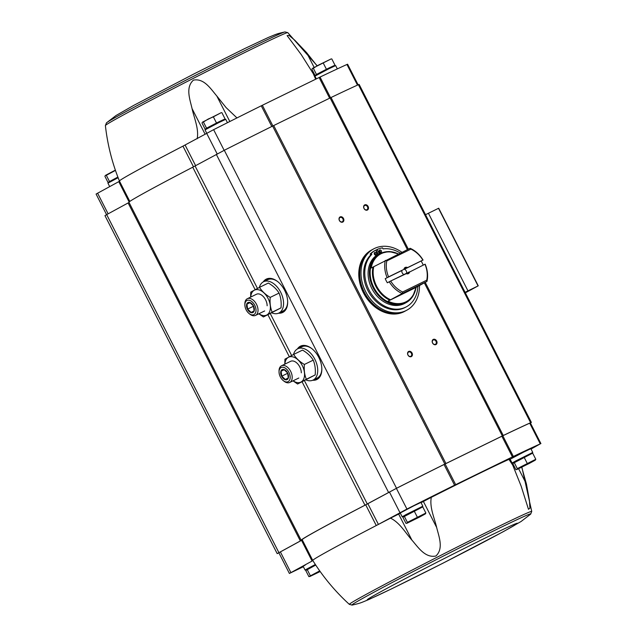 <?xml version="1.0" encoding="UTF-8"?>
<svg xmlns="http://www.w3.org/2000/svg" width="637" height="637" viewBox="0 0 637 637"><rect width="100%" height="100%" fill="white"/><g stroke="black" fill="none" stroke-linecap="round" stroke-linejoin="round"><path stroke-width="0.96" d="M315.665 79.203L313.269 73.669L301.301 54.694L287.12 35.592L289.047 35.401L294.875 40.298L306.604 52.632L317.059 65.842M197.183 138.77C199.047 128.809 194.189 118.259 192.071 108.632C190.041 99.611 185.24 87.603 193.401 80.143C204.135 77.985 210.863 89.069 216.811 96.004L226.095 107.597L236.964 117.933M358.113 84.84L347.611 64.226L346.95 64.48A202.144 4.236 153 0 0 320.045 77.069L261.266 105.806A202.144 4.236 153 0 0 213.626 129.669L182.954 146.136A115.01 2.405 153 0 0 119.43 181.012A115.01 2.405 153 0 0 119.43 181.019L129.821 201.411M425.866 513.024L422.745 506.893L402.855 517.236L405.976 523.367L406.884 523.256L407.401 522.364L425.866 513.024L425.357 513.908L419.672 516.997L406.844 523.327L425.357 513.908M535.789 459.277L532.659 453.146L512.769 463.489L515.898 469.628L516.806 469.509L517.316 468.617L535.789 459.277L535.271 460.169L529.594 463.258L516.758 469.588L535.271 460.169M315.729 565.067L305.76 570.521L308.889 576.652L319.527 570.991M530.414 423L531.369 422.411L530.613 422.705A203.307 4.26 153 0 0 503.262 435.509L444.841 464.07A203.307 4.26 153 0 0 396.525 488.268L364.961 505.197A116.173 2.437 153 0 0 301.158 540.24A116.173 2.437 153 0 0 301.508 540.256L300.346 540.956L128.125 202.956L106.682 214.613L104.962 215.625L277.183 553.625L278.91 552.876M128.125 202.956L129.04 202.447M255.15 289.684L192.74 167.205A116.173 2.437 153 0 0 128.945 202.248L301.158 540.24M192.74 167.205L224.304 150.276A203.307 4.26 153 0 1 272.62 126.078L331.041 97.509A203.307 4.26 153 0 1 358.4 84.705L359.149 84.418L531.369 422.411M513.852 462.207L512.052 462.972L510.149 459.245L523.789 452.039L530.852 448.695L532.755 452.421L531.075 453.433M403.938 515.946L402.13 516.718L400.235 512.992L413.867 505.786L420.938 502.442L422.833 506.168L421.153 507.171M531.035 449.053L540.264 443.87A202.144 4.236 153 0 0 513.35 456.458L454.571 485.203A202.144 4.236 153 0 0 406.932 509.059L378.402 524.402L367.852 503.7L365.718 504.83A115.01 2.405 153 0 0 302.193 539.714L312.743 560.409A115.01 2.405 153 0 0 312.743 560.417C322.935 576.74 335.134 591.399 349.355 604.37L352.157 605.078C361.052 603.032 360.494 602.921 368.648 599.616L391.954 588.668L442.691 563.331L503.294 531.672L521.098 521.48L530.661 514.123A100.439 2.102 153 0 0 440.382 557.59A100.439 2.102 153 0 0 352.157 605.078M521.727 467.247L526.457 484.128L529.474 500.722L529.928 508.151L528.487 509.313L521.162 486.19L512.729 465.137L509.656 459.102L508.947 459.373A115.01 2.405 153 0 0 431.305 497.338C429.402 507.291 434.402 517.857 436.671 527.5C438.821 536.458 443.901 548.561 435.875 556.021C425.022 558.211 418.071 547.127 411.924 540.128L398.651 514.075L390.497 518.16A115.01 2.405 153 0 0 376.268 525.533L378.402 524.402M398.651 514.075L400.362 513.247M421.065 502.697L431.305 497.338M300.346 540.956L277.183 553.625M540.917 443.615L530.374 422.92L529.713 423.175A202.144 4.236 153 0 0 502.808 435.764L444.029 464.5A202.144 4.236 153 0 0 396.389 488.364L367.852 503.7M289.389 573.451L312.082 561.054L301.532 540.351L278.847 552.749L289.389 573.451L303.363 566.707M301.532 540.351L302.304 539.929M465.344 292.845L478.252 285.822L465.074 292.303M438.59 208.275L425.524 214.685M297.415 348.957A18.584 11.49 63.9 0 1 300.234 346.281A18.584 11.49 63.9 0 1 300.505 346.146A18.584 11.49 63.9 0 1 318.994 357.795A18.584 11.49 63.9 0 1 316.836 379.541A18.584 11.49 63.9 0 1 312.711 380.249M263.248 281.896A18.584 11.49 63.9 0 1 266.067 279.221A18.584 11.49 63.9 0 1 266.338 279.086A18.584 11.49 63.9 0 1 284.827 290.735A18.584 11.49 63.9 0 1 282.669 312.48A18.584 11.49 63.9 0 1 278.544 313.189M408.675 351.449A2.906 2.285 -118.5 0 1 412.426 354.459A2.906 2.285 -118.5 0 1 408.874 356.194A2.906 2.285 -118.5 0 1 408.675 351.449M340.126 216.906A2.906 2.285 -118.5 0 1 343.876 219.924A2.906 2.285 -118.5 0 1 340.325 221.66A2.906 2.285 -118.5 0 1 340.126 216.906M364.73 204.875A2.906 2.285 -118.5 0 1 368.489 207.893A2.906 2.285 -118.5 0 1 364.937 209.629A2.906 2.285 -118.5 0 1 364.73 204.875M433.279 339.41A2.906 2.285 -118.5 0 1 437.038 342.427A2.906 2.285 -118.5 0 1 433.486 344.163A2.906 2.285 -118.5 0 1 433.279 339.41M433.24 340.007A2.405 1.887 -118.5 0 1 436.003 341.281A2.405 1.887 -118.5 0 1 435.477 344.259A2.405 1.887 -118.5 0 1 432.666 343.048A2.405 1.887 -118.5 0 1 433.184 340.039A2.405 1.887 -118.5 0 1 433.24 340.007M364.69 205.472A2.405 1.887 -118.5 0 1 367.453 206.746A2.405 1.887 -118.5 0 1 366.928 209.724A2.405 1.887 -118.5 0 1 364.117 208.514A2.405 1.887 -118.5 0 1 364.635 205.504A2.405 1.887 -118.5 0 1 364.69 205.472M340.078 217.504A2.405 1.887 -118.5 0 1 342.849 218.778A2.405 1.887 -118.5 0 1 342.316 221.756A2.405 1.887 -118.5 0 1 339.513 220.545A2.405 1.887 -118.5 0 1 340.023 217.535A2.405 1.887 -118.5 0 1 340.078 217.504M408.628 352.038A2.405 1.887 -118.5 0 1 411.398 353.312A2.405 1.887 -118.5 0 1 410.865 356.29A2.405 1.887 -118.5 0 1 408.062 355.08A2.405 1.887 -118.5 0 1 408.572 352.07A2.405 1.887 -118.5 0 1 408.628 352.038M365.718 504.83L376.268 525.533A115.01 2.405 153 0 0 312.743 560.409M306.843 569.231L305.043 570.004L303.14 566.277L305.29 565.011M411.924 540.128C405.347 532.683 399.638 522.483 390.497 518.16M512.729 465.137L508.947 459.373M119.541 181.234L96.083 194.054L106.586 214.669M403.715 516.623L403.993 515.763L405.753 514.728L420.969 507.116L421.758 507.371M402.13 516.718L422.833 506.168M513.629 462.884L513.916 462.016L515.675 460.989L530.884 453.369L531.68 453.624M512.052 462.972L532.755 452.421M306.62 569.908L306.907 569.048L315.363 564.517M305.043 570.004L315.339 564.478M308.889 576.652L319.917 571.174M307.185 569.518L310.307 575.649M320.172 571.532L309.797 576.541M515.898 469.628L516.806 469.509M514.194 462.486L517.316 468.617M524.14 457.31L527.261 463.449M414.217 511.057L417.346 517.188M404.272 516.233L407.401 522.364M405.976 523.367L406.884 523.256M206.738 133.244L205.026 129.868L218.658 122.67L225.729 119.326L227.449 122.702M206.707 128.865L205.958 128.618L207.845 127.504L218.037 122.232L224.168 119.342L223.921 120.09M224.144 119.414L206.101 128.666M316.342 78.877L314.941 76.129L328.581 68.923L335.643 65.579L337.339 68.9M316.621 75.118L315.872 74.879L317.759 73.765L327.959 68.485L334.091 65.595L333.844 66.344M334.067 65.667L316.016 74.927M109.683 186.593L107.932 183.153L118.116 177.699M109.612 182.15L108.863 181.903L117.877 177.07M117.869 177.046L109.007 181.951M109.445 181.426L106.315 175.294L115.345 170.453M108.019 182.437L104.898 176.298L105.408 175.414L106.315 175.294M105.408 175.414L115.361 170.135M316.454 74.402L313.332 68.27L318.102 65.293L330.89 59.042M315.036 75.405L311.907 69.274L312.425 68.382L313.332 68.27M312.425 68.382L331.2 58.907M334.927 65.062L331.797 58.922M326.399 69.226L323.278 63.095M216.484 122.973L213.355 116.842L220.975 112.789M206.531 128.141L203.41 122.009L208.188 119.039L213.355 116.842M225.004 118.8L221.883 112.669M205.114 129.152L201.993 123.013L202.502 122.129L203.41 122.009M202.502 122.129L221.278 112.653M409.607 272.015L425.014 264.228L409.607 272.015A3.488 2.739 -118.5 0 1 406.263 273.647L390.393 281.156L406.318 273.384A2.859 2.245 -118.5 0 0 407.799 273.249A2.859 2.245 -118.5 0 0 408.659 272.238L406.478 273.424A2.859 2.245 61.5 0 0 404.368 269.284L422.904 260.087L407.202 267.771M403.969 274.523A2.859 2.245 61.5 0 1 402.019 270.43L385.226 278.648A25.56 20.081 61.5 0 0 387.336 282.788L390.393 281.156M403.985 269.34L388.283 277.015M408.659 272.238L409.312 271.911M425.014 264.228L425.174 264.18A25.56 20.081 -118.5 0 1 426.965 281.403L426.742 280.184L402.632 291.977A24.397 19.166 -118.5 0 1 390.807 281.212M402.019 270.43L385.226 278.648M422.745 259.904A24.397 19.166 -118.5 0 0 410.921 249.139L410.093 248.287A25.56 20.081 -118.5 0 1 423.064 260.039L404.368 269.284M425.07 264.459A24.397 19.166 -118.5 0 1 426.742 280.184M403.946 269.093A3.488 2.739 -118.5 0 1 407.29 267.46M410.921 249.139L386.81 260.923A24.397 19.166 -118.5 0 0 388.482 276.657M402.632 291.977L402.194 293.514A25.56 20.081 -118.5 0 1 389.231 281.753M387.121 277.613A25.56 20.081 -118.5 0 1 385.321 260.398L386.81 260.923M410.093 248.287L371.188 267.994A27.073 21.268 61.5 0 1 381.229 253.653A27.073 21.268 61.5 0 1 398.268 254.067M402.194 293.514L388.06 301.118A27.073 21.268 61.5 0 0 415.85 287.526L426.965 281.403L402.194 293.514M423.231 265.103A25.56 20.081 61.5 0 0 421.168 261.074M414.353 293.259A27.885 21.905 -118.5 0 1 406.127 302.639L404.806 303.355A27.885 21.905 -118.5 0 1 372.247 289.325A27.885 21.905 -118.5 0 1 378.179 254.362L379.501 253.645A27.885 21.905 -118.5 0 1 380.154 253.311M419.48 285.472A34.852 27.383 -118.5 0 1 406.876 310.171A34.852 27.383 -118.5 0 1 366.171 292.622A34.852 27.383 -118.5 0 1 373.585 248.924A34.852 27.383 -118.5 0 1 374.413 248.502A34.852 27.383 -118.5 0 1 401.899 252.292M400.283 253.08A31.659 24.875 61.5 0 0 383.076 248.9L382.558 247.889A32.758 25.743 61.5 0 0 377.192 249.425L376.085 250.023L378.274 254.314M377.972 254.482L375.758 250.126A32.758 25.743 61.5 0 0 375.695 250.166A32.758 25.743 61.5 0 0 371.275 253.399L371.793 254.418A31.659 24.875 61.5 0 0 371.283 293.824A31.659 24.875 61.5 0 0 406.454 306.763L405.347 307.36A31.659 24.875 -118.5 0 1 370.177 294.421A31.659 24.875 -118.5 0 1 370.686 255.015L370.169 254.004A32.758 25.743 61.5 0 1 374.588 250.763A32.758 25.743 61.5 0 1 374.652 250.731L375.631 250.198M406.876 310.171L405.61 310.856A34.852 27.383 -118.5 0 1 364.913 293.307A34.852 27.383 -118.5 0 1 372.327 249.608L373.585 248.924M404.662 311.374A34.852 27.383 -118.5 0 1 363.966 293.824A34.852 27.383 -118.5 0 1 371.379 250.126L372.199 249.68A34.852 27.383 -118.5 0 1 372.263 249.648L372.199 249.68A34.852 27.383 -118.5 0 0 364.786 293.378A34.852 27.383 -118.5 0 0 405.482 310.928L405.546 310.888A34.852 27.383 -118.5 0 1 405.482 310.928L404.662 311.374M371.793 254.418L370.686 255.015M371.275 253.399L370.169 254.004M406.454 306.763A31.659 24.875 61.5 0 0 417.88 286.339M377.192 249.425L379.373 253.717M381.364 250.827A1.449 1.139 61.5 0 0 379.334 251.87A1.449 1.139 61.5 0 0 381.364 250.827M380.361 252.69A1.449 1.139 61.5 0 0 379.206 250.564M376.443 253.231A1.449 1.139 61.5 0 0 374.413 254.282A1.449 1.139 61.5 0 0 376.443 253.231M375.44 255.103A1.449 1.139 61.5 0 0 374.285 252.969M415.85 287.526L388.06 301.118M404.208 269.244A2.859 2.245 -118.5 0 1 405.068 268.233A2.859 2.245 -118.5 0 1 405.14 268.201A2.859 2.245 -118.5 0 1 406.549 268.097M305.959 379.923A17.43 10.773 -116.1 0 0 313.046 380.098A17.43 10.773 -116.1 0 0 315.068 359.714A17.43 10.773 -116.1 0 0 297.734 348.789A17.43 10.773 -116.1 0 0 297.479 348.925A17.43 10.773 -116.1 0 0 293.522 354.506M313.046 380.098L317.146 378.099A17.43 10.773 -116.1 0 0 321.828 368.775M312.074 348.813A17.43 10.773 -116.1 0 0 301.834 346.783L297.734 348.789M284.922 364.109A13.871 8.576 63.9 0 1 288.434 357.301A13.871 8.576 63.9 0 1 304.207 371.108A13.871 8.576 63.9 0 1 293.092 380.807M290.512 361.378A9.292 5.749 63.9 0 1 296.269 362.517A9.292 5.749 63.9 0 1 301.309 372.828M293.004 380.846L297.59 384.015L306.333 379.254C304.534 374.906 303.881 369.97 304.382 364.46C299.669 361.689 296.101 358.344 293.681 354.419L284.93 359.172L284.795 364.173M293.681 354.419L302.527 350.095C307.241 352.866 310.808 356.21 313.237 360.136C315.036 364.491 315.689 369.42 315.188 374.93L297.59 384.015M315.188 374.93L306.333 379.254M313.237 360.136L304.382 364.46M281.578 376.252A5.574 3.448 63.9 0 1 283.935 369.484A5.574 3.448 63.9 0 1 288.314 378.083A5.574 3.448 63.9 0 1 281.578 376.252M285.344 379.501L281.777 376.149L281.132 371.22L284.046 369.635L287.613 372.979L288.266 377.908L285.344 379.501M280.336 376.929A7.867 4.865 63.9 0 1 279.038 371.92A7.867 4.865 63.9 0 1 285.034 367.963A7.867 4.865 63.9 0 1 290.114 378.354A7.867 4.865 63.9 0 1 283.306 380.655A7.867 4.865 63.9 0 1 280.336 376.929M279.038 371.92L279.038 370.949A9.292 5.749 63.9 0 1 281.538 365.765A9.292 5.749 63.9 0 1 290.783 371.594A9.292 5.749 63.9 0 1 289.7 382.463A9.292 5.749 63.9 0 1 284.078 381.252L283.306 380.655M284.19 369.723L281.132 371.22M287.717 373.25L281.777 376.149M271.792 312.863A17.43 10.773 -116.1 0 0 278.879 313.038A17.43 10.773 -116.1 0 0 280.901 292.654A17.43 10.773 -116.1 0 0 263.567 281.729A17.43 10.773 -116.1 0 0 263.312 281.865A17.43 10.773 -116.1 0 0 259.355 287.438M278.879 313.038L282.979 311.031A17.43 10.773 -116.1 0 0 287.661 301.715M277.899 281.753A17.43 10.773 -116.1 0 0 267.667 279.723L263.567 281.729M250.755 297.049A13.871 8.576 63.9 0 1 254.259 290.241A13.871 8.576 63.9 0 1 270.04 304.048A13.871 8.576 63.9 0 1 258.917 313.746M256.337 294.318A9.292 5.749 63.9 0 1 262.102 295.457A9.292 5.749 63.9 0 1 267.142 305.768M258.829 313.786L263.415 316.955L272.166 312.194C270.367 307.838 269.714 302.909 270.215 297.399C265.502 294.628 261.934 291.276 259.514 287.359L250.763 292.112L250.628 297.113M259.514 287.359L268.36 283.035C273.074 285.806 276.641 289.15 279.062 293.076C280.869 297.431 281.522 302.36 281.021 307.87L263.415 316.955M281.021 307.87L272.166 312.194M279.062 293.076L270.215 297.399M247.411 309.192A5.574 3.448 63.9 0 1 249.768 302.424A5.574 3.448 63.9 0 1 254.147 311.023A5.574 3.448 63.9 0 1 247.411 309.192M251.177 312.433L247.61 309.088L246.957 304.16L249.879 302.575L253.446 305.919L254.091 310.848L251.177 312.433M246.161 309.869A7.867 4.865 63.9 0 1 244.871 304.86A7.867 4.865 63.9 0 1 250.867 300.903A7.867 4.865 63.9 0 1 255.947 311.294A7.867 4.865 63.9 0 1 249.139 313.587A7.867 4.865 63.9 0 1 246.161 309.869M244.871 304.86L244.863 303.881A9.292 5.749 63.9 0 1 247.363 298.705A9.292 5.749 63.9 0 1 256.607 304.526A9.292 5.749 63.9 0 1 255.533 315.403A9.292 5.749 63.9 0 1 249.911 314.192L249.139 313.587M250.023 302.663L246.957 304.16M253.55 306.19L247.61 309.088M119.43 181.012C112.208 163.176 107.526 144.687 105.392 125.561A102.35 2.142 -27 0 1 124.319 114.445A102.35 2.142 -27 0 1 225.164 62.275A102.35 2.142 -27 0 1 287.773 32.63L317.17 65.778M467.956 290.854L428.406 213.236M478.045 285.917L438.503 208.299M367.286 503.971L304.454 380.655M291.642 355.502L270.287 313.595M257.475 288.442L195.073 165.97M364.961 505.197L302.089 381.81M289.317 356.744L267.922 314.75M388.554 492.409L216.341 154.409M396.525 488.268L224.304 150.276M444.841 464.07L272.62 126.078M445.924 463.537L273.703 125.545M502.338 435.955L424.322 282.836M407.393 249.608L330.117 97.955M503.262 435.509L425.221 282.35M408.309 249.155L331.041 97.509M530.613 422.705L358.4 84.705M278.895 552.613L106.682 214.613M282.955 312.329A18.584 11.49 63.9 0 1 279.141 312.91M263.829 281.602A18.584 11.49 63.9 0 1 266.632 278.95M264.673 281.188A18.242 11.275 63.9 0 1 267.046 279.133A18.242 11.275 63.9 0 1 269.475 278.337M285.177 310.466A18.242 11.275 63.9 0 1 279.985 312.496M317.122 379.397A18.584 11.49 63.9 0 1 313.308 379.971M297.997 348.662A18.584 11.49 63.9 0 1 300.799 346.01M298.849 348.248A18.242 11.275 63.9 0 1 301.213 346.194A18.242 11.275 63.9 0 1 303.642 345.397M319.352 377.526A18.242 11.275 63.9 0 1 314.152 379.556M399.964 512.681L389.422 491.987M406.932 509.059L396.389 488.364M454.571 485.203L444.029 464.5M455.67 484.661L445.12 463.967M512.419 456.912L501.876 436.218M513.35 456.458L502.808 435.764M540.264 443.87L529.713 423.175M290.894 572.567L280.352 551.865M521.87 467.184L531.736 511.439A102.35 2.142 153 0 0 405.873 573.316A102.35 2.142 153 0 0 349.355 604.37M501.916 532.381A84.331 1.768 153 0 0 452.294 554.477A84.331 1.768 153 0 0 372.908 597.625A84.331 1.768 153 0 0 501.916 532.381M526.457 484.128L518.629 468.76M436.671 527.5L423.39 501.446M182.954 146.136L193.489 166.814M185.088 145.013L195.623 165.676M206.659 133.292L217.185 153.955M213.626 129.669L224.16 150.348M261.266 105.806L271.8 126.484M262.356 105.272L272.891 125.943M319.113 77.523L329.64 98.194M320.045 77.069L330.571 97.74M346.95 64.48L357.476 85.127M97.588 193.17L108.115 213.833M118.769 181.656L129.112 201.969M124.868 112.208A100.439 2.102 -27 0 1 221.063 62.394A100.439 2.102 -27 0 1 284.97 31.922C276.076 33.968 276.633 34.079 268.472 37.384L245.173 48.332L194.428 73.669L133.834 105.328L116.03 115.52L106.459 122.877A100.439 2.102 -27 0 1 124.868 112.208M306.604 52.632L314.129 67.403M216.811 96.004L229.814 121.516M192.071 108.632L205.074 134.152M390.648 299.788A25.56 20.081 -118.5 0 1 373.776 266.672M389.852 300.202A25.902 20.344 -118.5 0 1 372.979 267.086M416.065 287.327A27.542 21.642 -118.5 0 1 380.552 296.539A27.542 21.642 -118.5 0 1 380.759 253.367A27.542 21.642 -118.5 0 1 398.459 253.972M416.112 287.303L412.76 296.444L406.127 302.639A27.885 21.905 -118.5 0 1 373.561 288.609A27.885 21.905 -118.5 0 1 379.501 253.645L389.064 251.472L398.507 253.948M478.252 285.822L438.702 208.211M531.736 511.439L530.661 514.123M287.773 32.63L284.97 31.922M105.392 125.561L106.459 122.877M313.269 73.669L316 79.044M375.695 250.166L374.588 250.763M289.7 382.463L298.809 378.012M281.538 365.765L290.647 361.314M255.533 315.403L264.642 310.952M247.363 298.705L256.472 294.246"/></g></svg>
